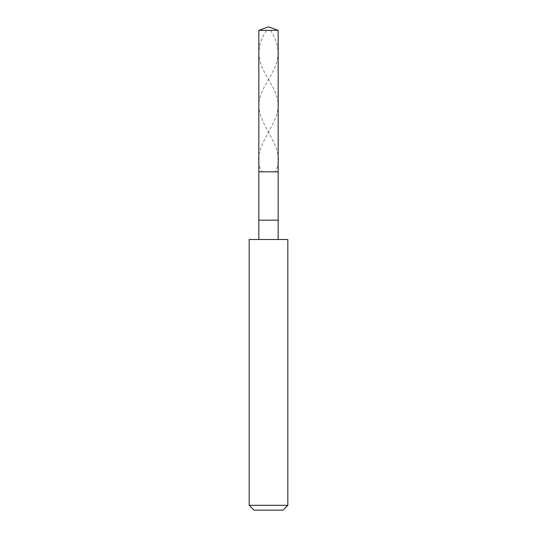 <?xml version="1.0" encoding="UTF-8"?>
<svg xmlns="http://www.w3.org/2000/svg" width="537" height="537" viewBox="0 0 537 537"><rect width="100%" height="100%" fill="white"/><g stroke="black" fill="none" stroke-linecap="round" stroke-linejoin="round"><path stroke-width="0.4" stroke-dasharray="2.69 2.01" d="M278.166 171.84L258.834 171.84L278.166 171.84M258.834 30.367L278.166 30.367L258.834 30.367M282.999 510.15L254.001 510.15L282.999 510.15M278.166 239.502L258.834 239.502L278.166 239.502M249.168 239.502L287.832 239.502L249.168 239.502M258.834 220.17L278.166 220.17L258.834 220.17M249.168 505.317L287.832 505.317L249.168 505.317M270.514 30.367C278.2 41.94 279.965 53.512 275.81 65.091C271.319 76.919 261.17 88.746 259.29 100.58C254.424 124.242 288.919 147.903 275.306 171.565M266.486 30.367C258.8 41.94 257.035 53.512 261.19 65.091C265.681 76.919 275.83 88.746 277.71 100.58C282.576 124.242 248.081 147.903 261.694 171.565"/><path stroke-width="0.81" d="M258.834 30.367L268.5 26.85L278.166 30.367L258.834 30.367L278.166 30.367L278.166 171.84L258.834 171.84L258.834 30.367L258.834 171.84L278.166 171.84L278.166 30.367L268.5 26.85L258.834 30.367M278.166 171.84L258.834 171.84L278.166 171.84L278.166 220.17L258.834 220.17L258.834 171.84L258.834 220.17L278.166 220.17L278.166 239.502L278.166 171.84M258.834 239.502L258.834 220.17L258.834 239.502M287.832 239.502L249.168 239.502L287.832 239.502L287.832 505.317L249.168 505.317L249.168 239.502L249.168 505.317L287.832 505.317L282.999 510.15L254.001 510.15L249.168 505.317L254.001 510.15L282.999 510.15L287.832 505.317L287.832 239.502"/></g></svg>
